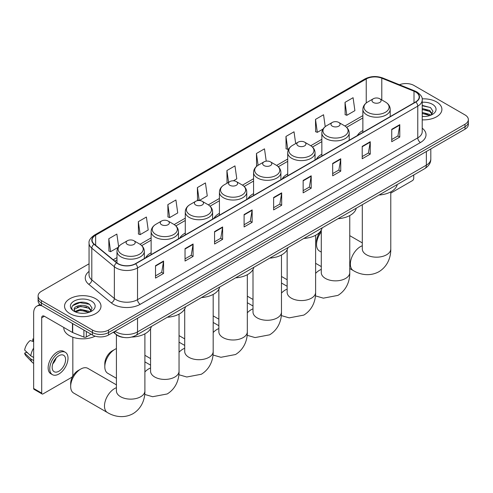 <?xml version="1.0" encoding="UTF-8"?>
<svg xmlns="http://www.w3.org/2000/svg" width="493" height="493" viewBox="0 0 493 493"><rect width="100%" height="100%" fill="white"/><g stroke="black" fill="none" stroke-linecap="round" stroke-linejoin="round"><path stroke-width="0.74" d="M151.135 252.767A20.121 11.616 0 0 0 145.608 257.802M185.282 233.053A20.121 11.616 0 0 0 179.754 238.088M219.422 213.34A20.121 11.616 0 0 0 213.9 218.374M253.568 193.626A20.121 11.616 0 0 0 248.047 198.667M287.715 173.912A20.121 11.616 0 0 0 282.187 178.953M321.855 154.204A20.121 11.616 0 0 0 316.333 159.239M362.873 130.522A20.121 11.616 0 0 0 357.351 135.557M123.595 337.428A11.388 6.575 180 0 1 116.391 334.741L113.347 332.227M89.054 263.798L41.43 291.295A11.388 6.575 0 0 0 38.097 295.942L38.097 300.903A11.388 6.575 0 0 0 41.43 305.555L92.431 335A11.388 6.575 0 0 0 108.54 335L465.016 129.191A11.388 6.575 0 0 0 468.35 124.538L468.35 122.061A11.388 6.575 0 0 1 465.016 126.707A11.388 6.575 0 0 0 468.35 122.061L468.35 119.583A11.388 6.575 0 0 0 465.016 114.931L414.015 85.486A11.388 6.575 0 0 0 399.447 84.741M38.097 295.942A11.388 6.575 0 0 0 41.43 300.594L92.431 330.039A11.388 6.575 0 0 0 108.54 330.039L108.54 332.522L465.016 126.707L108.54 332.522A11.388 6.575 0 0 1 92.431 332.522A11.388 6.575 0 0 0 108.54 332.522L108.54 335M41.43 300.594L41.43 303.072L92.431 332.522L41.43 303.072A11.388 6.575 0 0 1 38.097 298.425A11.388 6.575 0 0 0 41.43 303.072L41.43 305.555M436.558 101.915A18.223 10.519 0 0 0 422.144 98.871A18.223 10.519 0 0 1 436.558 101.915A18.223 10.519 0 0 1 441.901 109.354A18.223 10.519 0 0 0 436.558 101.915M95.654 298.733A18.223 10.519 0 0 0 75.799 296.453A18.223 10.519 0 0 0 64.546 306.171A18.223 10.519 0 0 0 69.883 313.61A18.223 10.519 0 0 0 89.744 315.89A18.223 10.519 0 0 0 100.991 306.171A18.223 10.519 0 0 0 95.654 298.733A18.223 10.519 0 0 0 75.799 296.453A18.223 10.519 0 0 0 64.546 306.171A18.223 10.519 0 0 0 69.883 313.61A18.223 10.519 0 0 0 89.744 315.89A18.223 10.519 0 0 0 100.991 306.171A18.223 10.519 0 0 0 95.654 298.733M415.624 91.994A12.146 7.013 180 0 1 419.179 96.955A12.146 7.013 180 0 1 415.624 101.915L135.384 263.712A12.146 7.013 180 0 1 116.841 262.775L94.286 244.177A12.146 7.013 180 0 1 92.092 240.153A12.146 7.013 180 0 1 95.648 235.198L366.237 78.972A12.146 7.013 180 0 1 381.792 78.19L414.003 91.211A12.146 7.013 180 0 1 415.624 91.994M415.839 91.871A12.454 7.192 0 0 0 414.175 91.063L381.97 78.042A12.454 7.192 0 0 0 366.022 78.849L95.432 235.069A12.454 7.192 0 0 0 94.04 244.275L116.594 262.874A12.454 7.192 0 0 0 135.593 263.835L415.839 102.039A12.454 7.192 0 0 0 415.839 91.871M155.517 265.696L155.517 278.089L163.565 273.442L163.565 261.043L155.517 265.696M155.517 275.889L161.716 272.309L163.534 261.456A3.038 1.756 -120 0 0 163.565 261.043M161.661 272.339L163.565 273.442M185.041 248.645L185.041 261.043L193.096 256.397L193.096 243.998L185.041 248.645M185.041 258.843L191.241 255.263L193.059 244.411A3.038 1.756 -120 0 0 193.096 243.998M191.192 255.294L193.096 256.397M214.566 231.599L214.566 243.998L222.62 239.345L222.62 226.946L214.566 231.599M214.566 241.798L220.772 238.218L222.589 227.359A3.038 1.756 -120 0 0 222.62 226.946M220.716 238.248L222.62 239.345M244.097 214.554L244.097 226.946L252.151 222.3L252.151 209.901L244.097 214.554M244.097 224.746L250.296 221.166L252.114 210.314A3.038 1.756 -120 0 0 252.151 209.901M250.247 221.203L252.151 222.3M391.732 129.314L391.732 141.713L399.786 137.06L399.786 124.661L391.732 129.314M391.732 139.513L397.937 135.932L399.755 125.074A3.038 1.756 -120 0 0 399.786 124.661M397.882 135.963L399.786 137.06M362.207 146.359L362.207 158.758L370.255 154.112L370.255 141.713L362.207 146.359M362.207 156.558L368.407 152.978L370.225 142.126A3.038 1.756 -120 0 0 370.255 141.713M368.351 153.009L370.255 154.112M332.676 163.411L332.676 175.804L340.731 171.157L340.731 158.758L332.676 163.411M332.676 173.61L338.882 170.023L340.7 159.171A3.038 1.756 -120 0 0 340.731 158.758M338.827 170.06L340.731 171.157M303.152 180.456L303.152 192.855L311.206 188.203L311.206 175.804L303.152 180.456M303.152 190.655L309.351 187.075L311.169 176.217A3.038 1.756 -120 0 0 311.206 175.804M309.296 187.106L311.206 188.203M273.621 197.502L273.621 209.901L281.676 205.254L281.676 192.855L273.621 197.502M273.621 207.701L279.827 204.12L281.645 193.268A3.038 1.756 -120 0 0 281.676 192.855M279.771 204.151L281.676 205.254M422.218 119.836A18.223 10.519 0 0 0 441.901 109.354A18.223 10.519 0 0 1 422.218 119.836M108.54 330.039L465.016 124.23A11.388 6.575 0 0 0 468.35 119.583M167.86 204.632L169.678 217.586L177.733 212.939L175.915 199.985L167.86 204.632L167.99 216.957M138.336 221.677L140.154 234.631L148.208 229.984L146.39 217.031L138.336 221.677L138.465 234.002M118.628 246.666L116.859 234.076L108.805 238.729L108.935 251.048M266.226 161.156L264.494 148.843L256.446 153.489L256.576 165.814M295.677 143.58L294.025 131.791L285.971 136.444L286.1 148.763M325.226 126.658L323.55 114.746L315.502 119.392L315.631 131.717M345.026 102.347L346.844 115.3L354.898 110.654L353.08 97.7L345.026 102.347L345.155 114.672M199.24 200.522L207.257 195.887L205.439 182.934L197.391 187.586L197.52 199.905M233.386 180.808L236.788 178.842L234.97 165.888L226.916 170.535L227.045 182.86M227.402 182.995L226.916 182.811M226.916 170.535L228.567 182.324M257.05 165.993L256.446 165.765M256.446 153.489L258.098 165.278M285.971 136.444L287.789 149.397L288.886 148.763M287.789 149.397L285.971 148.72M315.502 119.392L317.319 132.352L323.032 129.049M317.319 132.352L315.502 131.668M346.844 115.3L345.026 114.622M199.147 200.515L197.391 199.862M197.391 187.586L199.203 200.515M169.678 217.586L167.86 216.908M140.154 234.631L138.336 233.953M108.805 238.729L110.623 251.683L118.166 247.326M110.623 251.683L108.805 251.005M422.218 116.366L424.479 116.484M422.218 112.429L429.742 114.413L430.746 115.214M422.218 113.415L429.921 115.522M422.218 108.497L429.742 110.475L432.207 113.883M422.218 109.477L429.742 111.461L432.01 114.136M422.218 116.447A12.374 7.142 0 0 0 432.429 114.407A12.374 7.142 0 0 0 432.429 104.3A12.374 7.142 0 0 0 422.218 102.254M431.036 115.097L432.977 111.289L430.525 107.591L422.218 105.385M422.218 105.767L430.358 107.48M422.218 109.699L427.616 110.377M422.218 113.636L427.616 114.314M390.776 193.127L412.401 180.641A1.898 1.097 120 0 0 413.744 178.318L413.744 174.997M321.288 231.938A14.235 8.221 120 0 0 316.543 244.54L316.543 241.441A10.439 6.027 -60 0 1 321.288 230.742M316.543 244.54A14.235 8.221 120 0 0 319.495 251.06L321.288 252.096M373.318 102.47A4.554 2.631 0 0 0 379.758 102.47A4.554 2.631 0 0 0 379.758 98.754L385.415 102.02A12.553 7.247 0 0 1 385.415 112.268A12.553 7.247 0 0 1 367.661 112.268A12.553 7.247 0 0 1 367.661 102.02C364.573 103.85 362.971 106.291 362.873 109.335A13.668 7.888 0 0 0 366.878 114.912A13.668 7.888 0 0 0 381.767 116.625A13.668 7.888 0 0 0 390.203 109.335C390.105 106.291 388.509 103.85 385.415 102.02L379.758 98.754A4.554 2.631 0 0 0 373.318 98.754A4.554 2.631 0 0 0 373.318 102.47M379.049 195.025A20.879 12.054 0 0 0 397.266 184.511M332.3 126.153A4.554 2.631 0 0 0 338.746 126.153A4.554 2.631 0 0 0 338.746 122.43L344.404 125.697A12.553 7.247 0 0 1 344.404 135.951A12.553 7.247 0 0 1 326.643 135.951A12.553 7.247 0 0 1 326.643 125.697C323.556 127.533 321.96 129.973 321.855 133.018A13.668 7.888 0 0 0 325.861 138.595A13.668 7.888 0 0 0 340.755 140.302A13.668 7.888 0 0 0 349.192 133.018C349.087 129.973 347.491 127.533 344.404 125.697L338.746 122.43A4.554 2.631 0 0 0 332.3 122.43A4.554 2.631 0 0 0 332.3 126.153M338.032 218.707A20.879 12.054 0 0 0 356.254 208.188M298.16 145.866A4.554 2.631 0 0 0 304.6 145.866A4.554 2.631 0 0 0 304.6 142.144L310.257 145.41A12.553 7.247 0 0 1 310.257 155.659A12.553 7.247 0 0 1 292.503 155.659A12.553 7.247 0 0 1 292.503 145.41C289.409 147.247 287.813 149.687 287.715 152.725A13.668 7.888 0 0 0 291.714 158.308A13.668 7.888 0 0 0 306.609 160.015A13.668 7.888 0 0 0 315.045 152.725C314.947 149.687 313.351 147.247 310.257 145.41L304.6 142.144A4.554 2.631 0 0 0 298.16 142.144A4.554 2.631 0 0 0 298.16 145.866M303.891 238.421A20.879 12.054 0 0 0 322.108 227.902M264.014 165.58A4.554 2.631 0 0 0 270.454 165.58A4.554 2.631 0 0 0 270.454 161.858L276.111 165.124A12.553 7.247 0 0 1 276.111 175.372A12.553 7.247 0 0 1 258.357 175.372A12.553 7.247 0 0 1 258.357 165.124C255.263 166.961 253.667 169.401 253.568 172.439A13.668 7.888 0 0 0 257.574 178.022A13.668 7.888 0 0 0 272.463 179.729A13.668 7.888 0 0 0 280.899 172.439C280.8 169.401 279.204 166.961 276.111 165.124L270.454 161.858A4.554 2.631 0 0 0 264.014 161.858A4.554 2.631 0 0 0 264.014 165.58M269.745 258.135A20.879 12.054 0 0 0 287.961 247.615M229.867 185.288A4.554 2.631 0 0 0 236.313 185.288A4.554 2.631 0 0 0 236.313 181.572L241.971 184.838A12.553 7.247 0 0 1 241.971 195.086A12.553 7.247 0 0 1 224.21 195.086A12.553 7.247 0 0 1 224.21 184.838C221.123 186.674 219.527 189.115 219.422 192.153A13.668 7.888 0 0 0 223.428 197.73A13.668 7.888 0 0 0 238.322 199.443A13.668 7.888 0 0 0 246.759 192.153C246.654 189.115 245.058 186.674 241.971 184.838L236.313 181.572A4.554 2.631 0 0 0 229.867 181.572A4.554 2.631 0 0 0 229.867 185.288M235.599 277.849A20.879 12.054 0 0 0 253.815 267.329M195.727 205.002A4.554 2.631 0 0 0 202.167 205.002A4.554 2.631 0 0 0 202.167 201.286L207.824 204.552A12.553 7.247 0 0 1 207.824 214.8A12.553 7.247 0 0 1 190.07 214.8A12.553 7.247 0 0 1 190.07 204.552C186.976 206.388 185.38 208.822 185.282 211.867A13.668 7.888 0 0 0 189.281 217.444A13.668 7.888 0 0 0 204.176 219.157A13.668 7.888 0 0 0 212.612 211.867C212.514 208.822 210.918 206.388 207.824 204.552L202.167 201.286A4.554 2.631 0 0 0 195.727 201.286A4.554 2.631 0 0 0 195.727 205.002M201.458 297.562A20.879 12.054 0 0 0 219.675 287.043M104.806 366.786L104.806 363.686A10.439 6.027 -60 0 1 112.188 350.899L114.875 349.352A14.235 8.221 120 0 0 104.806 366.786A14.235 8.221 120 0 0 107.757 373.306L116.422 378.31M161.581 224.716A4.554 2.631 0 0 0 168.021 224.716A4.554 2.631 0 0 0 168.021 221L173.678 224.266A12.553 7.247 0 0 1 173.678 234.514A12.553 7.247 0 0 1 155.924 234.514A12.553 7.247 0 0 1 155.924 224.266C152.83 226.102 151.234 228.536 151.135 231.581A13.668 7.888 0 0 0 155.141 237.158A13.668 7.888 0 0 0 170.03 238.871A13.668 7.888 0 0 0 178.466 231.581C178.367 228.536 176.771 226.102 173.678 224.266L168.021 221A4.554 2.631 0 0 0 161.581 221A4.554 2.631 0 0 0 161.581 224.716M167.312 317.27A20.879 12.054 0 0 0 185.528 306.757M116.422 348.594A14.235 8.221 120 0 0 114.875 349.352L112.188 350.899M70.665 386.5L70.665 383.4A10.439 6.027 -60 0 1 78.042 370.613L80.729 369.066A14.235 8.221 120 0 0 70.665 386.5A14.235 8.221 120 0 0 73.611 393.02L107.431 412.542A14.235 8.221 -60 0 1 105.249 401.136A14.235 8.221 -60 0 1 114.549 388.589A14.235 8.221 -60 0 1 116.422 387.714M127.434 244.429A4.554 2.631 0 0 0 133.88 244.429A4.554 2.631 0 0 0 133.88 240.713L139.537 243.973A12.553 7.247 0 0 1 139.537 254.228A12.553 7.247 0 0 1 121.777 254.228A12.553 7.247 0 0 1 121.777 243.973C118.69 245.81 117.094 248.25 116.989 251.294A13.668 7.888 0 0 0 120.995 256.871A13.668 7.888 0 0 0 135.889 258.585A13.668 7.888 0 0 0 144.326 251.294C144.221 248.25 142.625 245.81 139.537 243.973L133.88 240.713A4.554 2.631 0 0 0 127.434 240.713A4.554 2.631 0 0 0 127.434 244.429M131.779 337.058A20.879 12.054 0 0 0 151.382 326.471M116.422 384.854L87.846 368.357A14.235 8.221 120 0 0 80.729 369.066L78.042 370.613M86.324 331.475L86.324 336.978L91.088 334.223M41.997 305.882A15.184 8.769 -120 0 0 36.79 306.196A15.184 8.769 -120 0 0 33.647 313.147L33.647 388.466L41.702 393.118L41.702 317.794A3.796 2.194 60 0 1 42.484 316.056A3.796 2.194 60 0 1 44.382 316.247L72.453 332.455L72.453 323.463M41.702 393.118A1.898 1.097 120 0 0 42.09 393.987L34.042 389.334A1.898 1.097 -60 0 1 33.647 388.466M42.09 393.987A1.898 1.097 120 0 0 43.039 393.895L71.497 377.465A1.898 1.097 120 0 0 72.835 375.142L72.835 337.212M86.324 336.978A1.898 1.097 180 0 1 83.896 337.101L72.705 332.572A1.898 1.097 180 0 1 72.453 332.455M58.877 371.235A9.49 5.478 120 0 0 65.076 362.873A9.49 5.478 120 0 0 63.622 355.268A9.49 5.478 120 0 0 58.877 355.736A9.49 5.478 120 0 0 52.677 364.099A9.49 5.478 120 0 0 54.131 371.704A9.49 5.478 120 0 0 58.877 371.235M52.745 363.877A9.49 5.478 120 0 0 56.153 357.98M33.647 339.239L32.84 338.993L32.84 340.897L33.647 341.366M65.335 352.304L63.72 351.38A12.904 7.45 120 0 0 57.268 352.014A12.904 7.45 120 0 0 48.838 363.39A12.904 7.45 120 0 0 50.816 373.731L52.424 374.662A12.904 7.45 120 0 0 58.877 374.021A12.904 7.45 120 0 0 67.313 362.651A12.904 7.45 120 0 0 65.335 352.304A12.904 7.45 120 0 0 58.877 352.945A12.904 7.45 120 0 0 50.446 364.321A12.904 7.45 120 0 0 52.424 374.662M33.647 348.113A12.528 7.235 120 0 0 30.794 355.829L24.65 350.079A9.872 5.7 120 0 1 30.159 340.546L33.647 341.6M33.647 357.48L30.794 355.829M27.972 353.191L26.302 352.23L24.65 353.179L30.794 358.929L33.647 360.58M30.794 358.929A12.528 7.235 120 0 0 32.341 362.429A12.528 7.235 120 0 0 33.29 363.175L33.647 363.384M33.647 338.771A9.872 5.7 120 0 0 32.84 338.993M24.65 353.179A9.872 5.7 120 0 0 25.815 355.638L32.341 362.429M63.788 327.451L63.788 327.87A18.98 10.957 0 0 0 69.347 335.622A18.98 10.957 0 0 0 95.174 336.164M80.71 313.221L83.576 313.301M75.022 311.403L80.55 309.296L88.839 311.231L89.837 312.038M75.534 311.933L80.55 310.282L89.017 312.34M75.109 311.786L74.221 309.709A8.578 4.955 0 0 0 75.608 312.001M91.297 310.701L88.839 307.299C83.687 303.454 73.087 305.826 74.221 309.709L74.19 309.327M74.246 309.826L74.48 309.191L80.55 306.344L88.839 308.279L91.106 310.96M90.133 311.915L92.074 308.113L89.621 304.415C80.938 298.173 65.507 306.399 74.418 311.44L74.856 311.712M91.519 301.118A12.374 7.142 0 0 0 74.018 301.118A12.374 7.142 0 0 0 74.018 311.225A12.374 7.142 0 0 0 91.519 311.225A12.374 7.142 0 0 0 91.519 301.118M72.607 305.654L79.872 302.671L89.449 304.304M77.148 307.102L79.872 306.609L86.713 307.194M77.148 311.04L79.872 310.547L86.713 311.132M115.035 331.247A15.184 8.769 0 0 0 116.052 331.9A15.184 8.769 0 0 0 137.529 331.9L426.359 165.143A15.184 8.769 0 0 0 430.808 158.943C430.919 162.715 428.91 165.938 424.787 168.618L135.957 335.376A7.592 4.382 60 0 0 137.529 331.9L137.529 318.262M426.359 151.505L426.359 165.143A7.592 4.382 60 0 1 424.787 168.618M114.419 331.604A7.592 5.078 129.5 0 0 115.744 334.075L113.439 332.171M465.016 129.191L465.016 124.23M92.431 335L92.431 330.039M422.218 128.192A18.98 10.957 180 0 1 420.455 142.52L140.215 304.317A3.796 2.194 60 0 1 137.529 299.664L417.768 137.867A15.184 8.769 0 0 0 422.218 131.668L422.218 99.931A15.184 8.769 180 0 1 417.768 106.131A3.796 2.194 -120 0 0 415.839 102.039M140.215 304.317A18.98 10.957 180 0 1 113.372 304.317A18.98 10.957 180 0 1 111.245 302.85L88.691 284.258A18.98 10.957 180 0 1 89.054 271.396M116.052 299.664A15.184 8.769 0 0 0 137.529 299.664L137.529 267.927A15.184 8.769 180 0 1 114.351 266.756L91.803 248.158A15.184 8.769 180 0 1 89.054 243.129L89.054 274.872A15.184 8.769 0 0 0 91.803 279.901L114.351 298.493A15.184 8.769 0 0 0 116.052 299.664M422.218 99.931C422.723 97.559 420.979 94.915 416.986 91.994L414.989 91.026A3.796 1.775 112 0 0 414.175 91.063M414.989 91.026L382.778 78.005C376.492 75.78 370.526 76.101 364.875 78.972A3.796 2.194 60 0 1 366.022 78.849M95.432 235.069A3.796 2.194 -120 0 0 94.286 235.192C90.348 238.027 88.604 240.67 89.054 243.129M94.04 244.275A3.796 2.539 129.5 0 0 91.803 248.158L91.803 279.901A3.796 2.539 -50.5 0 1 88.691 284.258M382.778 78.005A3.796 1.775 112 0 0 381.97 78.042M116.594 262.874A3.796 2.539 129.5 0 0 114.351 266.756L114.351 298.493A3.796 2.539 -50.5 0 1 111.245 302.85M135.593 263.835A3.796 2.194 60 0 1 137.529 267.927L417.768 106.131L417.768 137.867A3.796 2.194 60 0 0 420.455 142.52M95.648 235.198L95.648 245.298M414.003 91.211L414.003 102.852M381.792 78.19L381.792 99.925M366.237 78.972L366.237 102.982M362.873 115.633L344.903 126.005M321.855 139.309L310.763 145.718M287.715 159.023L276.616 165.432M253.568 178.737L242.47 185.146M219.422 198.451L208.329 204.854M185.282 218.165L174.183 224.568M151.135 237.879L140.037 244.281M116.989 257.592L113.205 259.774M273.621 197.896L281.645 193.268M303.152 180.851L311.169 176.217M332.676 163.799L340.7 159.171M362.207 146.754L370.225 142.126M391.732 129.708L399.755 125.074M244.097 214.942L252.114 210.314M214.566 231.993L222.589 227.359M185.041 249.039L193.059 244.411M155.517 266.084L163.534 261.456M390.776 191.876L390.776 248.959A14.235 8.221 180 0 1 386.604 254.77A14.235 8.221 180 0 1 366.472 254.77A14.235 8.221 180 0 1 362.306 248.959L362.337 249.513M390.776 248.959C390.967 256.107 388.311 265.98 378.938 271.711C369.288 276.961 359.409 274.324 353.315 270.583A14.235 8.221 -60 0 1 351.133 259.176A14.235 8.221 -60 0 1 360.432 246.636A14.235 8.221 -60 0 1 362.306 245.754M349.759 215.558L349.759 272.635A14.235 8.221 180 0 1 345.587 278.453A14.235 8.221 180 0 1 325.46 278.453A14.235 8.221 180 0 1 321.288 272.635L321.319 273.196M315.612 273.368A14.235 8.221 -60 0 1 319.415 270.312A14.235 8.221 -60 0 1 321.288 269.437M315.612 235.272L315.612 292.349A14.235 8.221 180 0 1 311.447 298.16A14.235 8.221 180 0 1 291.314 298.16A14.235 8.221 180 0 1 287.142 292.349L287.179 292.91M281.472 293.082A14.235 8.221 -60 0 1 285.274 290.026A14.235 8.221 -60 0 1 287.142 289.151M281.472 254.986L281.472 312.063A14.235 8.221 180 0 1 277.3 317.874A14.235 8.221 180 0 1 257.167 317.874A14.235 8.221 180 0 1 253.001 312.063L253.032 312.624M247.326 312.796A14.235 8.221 -60 0 1 251.128 309.74A14.235 8.221 -60 0 1 253.001 308.864M247.326 274.7L247.326 331.777A14.235 8.221 180 0 1 243.154 337.588A14.235 8.221 180 0 1 223.027 337.588A14.235 8.221 180 0 1 218.855 331.777L218.886 332.331M213.179 332.51A14.235 8.221 -60 0 1 216.982 329.453A14.235 8.221 -60 0 1 218.855 328.572M213.179 294.413L213.179 351.491A14.235 8.221 180 0 1 209.014 357.302A14.235 8.221 180 0 1 188.881 357.302A14.235 8.221 180 0 1 184.709 351.491L184.746 352.045M179.039 352.224A14.235 8.221 -60 0 1 182.841 349.167A14.235 8.221 -60 0 1 184.709 348.286M179.039 314.121L179.039 371.204A14.235 8.221 180 0 1 174.867 377.016A14.235 8.221 180 0 1 154.734 377.016A14.235 8.221 180 0 1 150.568 371.204L150.599 371.759M144.893 371.938A14.235 8.221 -60 0 1 148.695 368.881A14.235 8.221 -60 0 1 150.568 368M144.893 333.835L144.893 390.918A14.235 8.221 180 0 1 140.721 396.729A14.235 8.221 180 0 1 120.594 396.729A14.235 8.221 180 0 1 116.422 390.918L116.453 391.473M41.702 317.794L44.382 316.247M72.705 323.611L72.705 332.572M83.896 337.101L83.896 330.07M135.957 335.376C129.844 338.445 123.737 338.445 117.63 335.376L115.744 334.075M430.808 158.943L430.808 148.941M364.875 78.972L94.286 235.192M362.873 117.944L346.604 127.336M321.855 141.62L312.463 147.05M287.715 161.334L278.317 166.757M253.568 181.048L244.171 186.471M219.422 200.762L210.03 206.185M185.282 220.476L175.884 225.899M151.135 240.19L141.737 245.613M116.989 259.903L114.857 261.136M353.315 270.583L349.759 268.531M390.203 116.588L390.203 109.335M362.873 132.37L362.873 109.335M373.318 98.754L367.661 102.02M362.306 242.901L349.759 235.654M362.306 204.694L362.306 248.959M349.759 272.635C349.95 279.784 347.294 289.656 337.927 295.393L323.359 298.154L315.434 295.868M287.142 279.741L281.472 276.468M349.192 140.271L349.192 133.018M321.855 156.047L321.855 133.018M332.3 122.43L326.643 125.697M321.288 266.577L315.612 263.305M321.288 230.083L321.288 272.635M315.612 292.349C315.81 299.498 313.147 309.37 303.78 315.107L289.212 317.862L281.293 315.582M253.001 299.454L247.326 296.182M315.045 159.978L315.045 152.725M287.715 175.761L287.715 152.725M298.16 142.144L292.503 145.41M287.142 286.291L281.472 283.019M287.142 249.797L287.142 292.349M281.472 312.063C281.663 319.211 279.007 329.084 269.634 334.821L255.066 337.576L247.147 335.295M218.855 319.168L213.179 315.89M280.899 179.692L280.899 172.439M253.568 195.474L253.568 172.439M264.014 161.858L258.357 165.124M253.001 306.005L247.326 302.727M253.001 269.511L253.001 312.063M247.326 331.777C247.517 338.925 244.861 348.797 235.494 354.535L220.926 357.289L213.001 355.009M184.709 338.882L179.039 335.604M246.759 199.406L246.759 192.153M219.422 215.188L219.422 192.153M229.867 181.572L224.21 184.838M218.855 325.719L213.179 322.44M218.855 289.225L218.855 331.777M213.179 351.491C213.377 358.639 210.714 368.511 201.347 374.249L186.779 377.003L178.86 374.723M150.568 358.596L144.893 355.317M212.612 219.12L212.612 211.867M185.282 234.902L185.282 211.867M195.727 201.286L190.07 204.552M184.709 345.433L179.039 342.154M184.709 308.938L184.709 351.491M179.039 371.204C179.23 378.353 176.574 388.225 167.201 393.956L152.633 396.717L144.714 394.431M178.466 238.834L178.466 231.581M151.135 254.616L151.135 231.581M161.581 221L155.924 224.266M150.568 365.147L144.893 361.868M150.568 328.652L150.568 371.204M144.893 390.918C145.084 398.067 142.428 407.939 133.055 413.67C123.404 418.921 113.532 416.283 107.431 412.542M144.326 258.548L144.326 251.294M116.989 262.892L116.989 251.294M127.434 240.713L121.777 243.973M116.422 334.759L116.422 390.918M36.79 306.196L39.865 304.421"/></g></svg>
